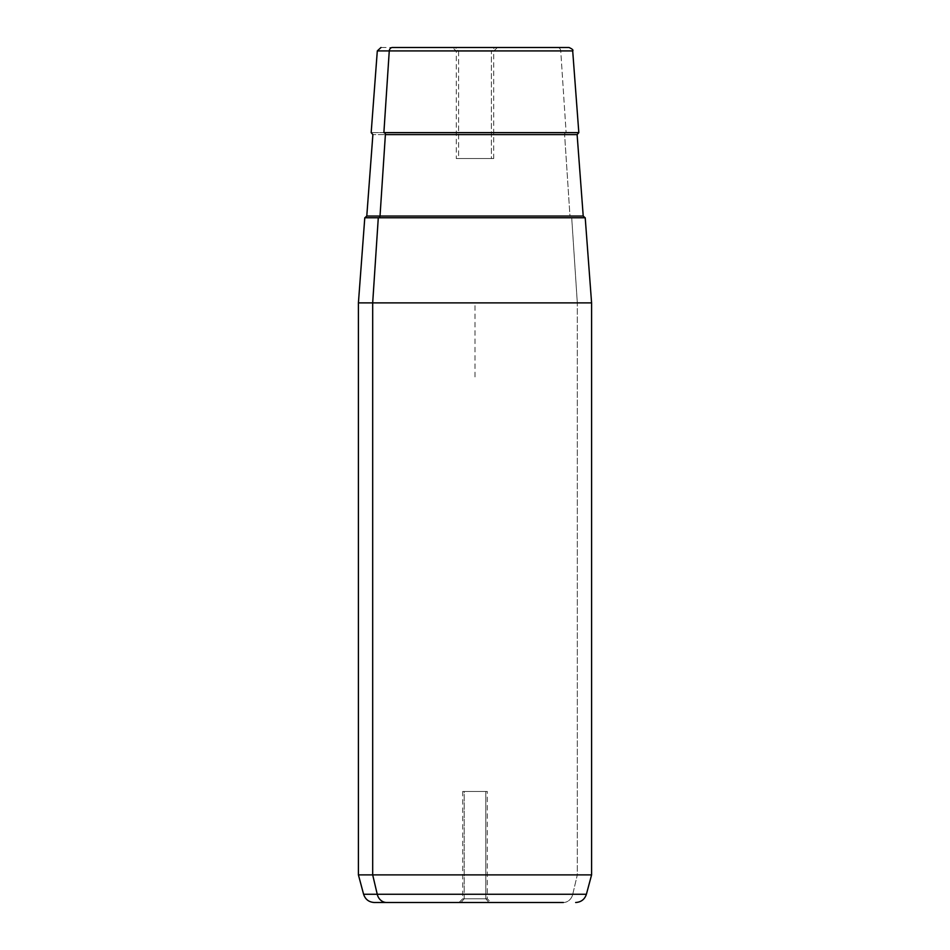 <?xml version="1.0" encoding="UTF-8"?>
<svg xmlns="http://www.w3.org/2000/svg" width="950" height="950" viewBox="0 0 950 950"><rect width="100%" height="100%" fill="white"/><g stroke="black" fill="none" stroke-linecap="round" stroke-linejoin="round"><path stroke-width="0.71" stroke-dasharray="4.75 3.56" d="M464.206 898.795L464.206 791.457L462.697 791.457L485.794 791.457L485.794 898.795L462.697 898.795L464.206 898.795L460.952 902.5L491.008 902.5L489.048 902.5L485.794 898.795L462.697 898.795L485.794 898.795L489.048 902.5L458.992 902.5L460.952 902.5L464.206 898.795L487.303 898.795L485.794 898.795L485.794 791.457L464.206 791.457L487.303 791.457L464.206 791.457L464.206 898.795M458.589 51.205L458.589 158.543L456.297 158.543L491.411 158.543L491.411 51.205L456.297 51.205L493.703 51.205L491.411 51.205L491.411 158.543L458.589 158.543L493.703 158.543L458.589 158.543L458.589 51.205L455.335 47.5L497.408 47.5L494.665 47.5L491.411 51.205L456.297 51.205L491.411 51.205L494.665 47.5L452.592 47.5L455.335 47.5L458.589 51.205M585.212 217.764L571.71 217.764L577.315 302.884L591.589 302.884L577.315 302.884L571.71 217.764L364.788 217.764M358.411 302.884L577.315 302.884L577.315 874.879L591.589 874.879L577.315 874.879L577.315 302.884L358.411 302.884M358.411 874.879L577.315 874.879L572.755 894.271L586.399 894.271L572.755 894.271L577.315 874.879L358.411 874.879M452.592 47.5L497.408 47.5L452.592 47.5L456.297 51.205L456.297 158.543M455.335 47.5L494.665 47.5L455.335 47.5M572.696 50.92L560.737 50.92L566.117 132.632L578.823 132.632L566.117 132.632L560.737 50.92L377.304 50.92L560.737 50.92A3.705 3.254 90 0 0 557.496 47.5A3.705 3.254 -90 0 1 560.737 50.92L572.696 50.92M371.177 132.632L566.117 132.632L371.177 132.632M569.003 47.5L380.997 47.5M363.601 894.271L572.755 894.271L363.601 894.271M491.008 902.5L458.992 902.5L491.008 902.5L487.303 898.795L487.303 791.457M460.952 902.5L489.048 902.5L460.952 902.5M563.35 902.5A11.103 9.749 90 0 0 572.755 894.271A11.103 9.749 -90 0 1 563.35 902.5M378.29 217.764L571.71 217.764M571.591 217.764L378.409 217.764L571.591 217.764A1.853 1.627 -90 0 1 569.976 216.042A1.853 1.627 90 0 0 571.591 217.764M583.217 216.042L366.783 216.042L569.976 216.042L564.609 134.615L372.887 134.615L564.609 134.615L569.976 216.042L583.217 216.042M577.113 134.615L564.609 134.615A1.853 1.627 -90 0 1 566.117 132.632A1.853 1.627 90 0 0 564.609 134.615L577.113 134.615M475 376.912L475 302.884L549.029 302.884M458.992 902.5L462.697 898.795L462.697 791.457M497.408 47.5L493.703 51.205L493.703 158.543"/><path stroke-width="1.43" d="M575.664 902.5C581.091 902.168 584.666 899.424 586.399 894.271L377.245 894.271L586.399 894.271L591.589 874.879L591.589 302.884L372.685 302.884L378.29 217.764L585.212 217.764L591.589 302.884L358.411 302.884L372.685 302.884L372.685 874.879L372.685 302.884L378.29 217.764L364.788 217.764L358.411 302.884L358.411 874.879L372.685 874.879L358.411 874.879L363.601 894.271L377.245 894.271L372.685 874.879L591.589 874.879L372.685 874.879L377.245 894.271L363.601 894.271C365.334 899.424 368.909 902.168 374.336 902.5L563.35 902.5L374.336 902.5M557.496 47.5L392.504 47.5A3.705 3.254 90 0 0 389.262 50.92L572.696 50.92L389.262 50.92L383.883 132.632L389.262 50.92L377.304 50.92L389.262 50.92A3.705 3.254 -90 0 1 392.504 47.5L569.003 47.5C572.316 48.984 573.551 50.124 572.696 50.92L578.823 132.632L383.883 132.632A1.853 1.627 -90 0 1 385.391 134.615L380.024 216.042L583.217 216.042L380.024 216.042A1.853 1.627 -90 0 1 378.409 217.764A1.853 1.627 90 0 0 380.024 216.042L366.783 216.042L380.024 216.042L385.391 134.615L577.113 134.615L385.391 134.615A1.853 1.627 90 0 0 383.883 132.632L578.823 132.632L577.113 134.615L583.217 216.042L585.069 217.764M377.245 894.271A11.103 9.749 90 0 0 386.65 902.5A11.103 9.749 -90 0 1 377.245 894.271M571.71 217.764L378.29 217.764M380.997 47.5L377.304 50.92L371.177 132.632L372.887 134.615L366.783 216.042L364.931 217.764"/></g></svg>
